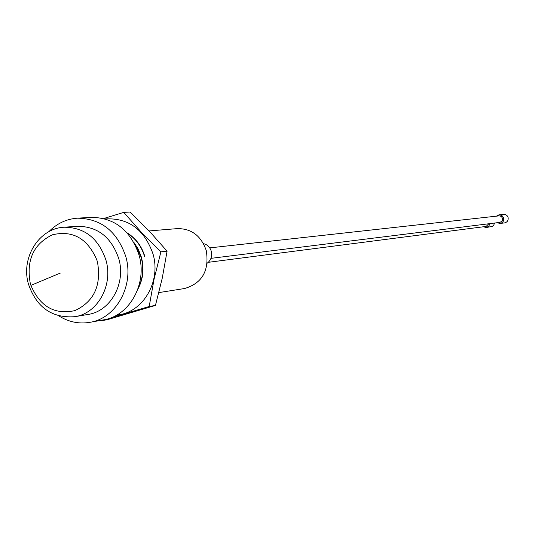 <?xml version="1.0" encoding="UTF-8"?>
<svg xmlns="http://www.w3.org/2000/svg" width="535" height="535" viewBox="0 0 535 535"><rect width="100%" height="100%" fill="white"/><g stroke="black" fill="none" stroke-linecap="round" stroke-linejoin="round"><path stroke-width="0.8" d="M111.501 317.596L149.198 306.501L154.033 279.344L160.895 251.845L141.227 232.116L123.759 212.382L103.797 218.501M116.851 315.008C142.537 313.122 161.309 281.912 153.037 254.058C144.443 229.482 128.534 217.765 105.315 218.909M123.759 212.382L130.179 212.014L149.579 231.448L167.081 251.169L162.239 278.22L155.444 305.418L107.441 319.649L100.901 320.826L100.486 320.425M160.895 251.845L167.081 251.169M104.813 319.629L100.901 320.826M149.198 306.501L155.444 305.418M203.467 243.632C207.366 244.569 209.974 247.116 211.278 251.263C212.355 256.272 211.004 260.237 207.232 263.173M149.098 230.933L177.359 228.612C191.55 228.539 201.187 235.881 206.283 250.641C209.412 270.677 202.17 283.309 184.555 288.525L158.875 292.591M137.869 289.154C143.226 279.203 144.383 268.47 141.334 256.967L138.251 249.143L133.757 242.168M144.865 256.573C141.728 246.147 135.796 238.242 127.089 232.852M127.457 233.26C135.837 238.684 141.554 246.461 144.604 256.599M134.486 243.505L141.066 257.001C143.982 267.921 143.066 278.213 138.311 287.877M77.301 218.186L91.177 217.337C114.63 217.638 130.594 230.257 139.08 255.188C147.493 283.777 129.517 316.018 103.489 319.883L89.806 322.344C116.155 318.432 134.359 285.69 125.819 256.646C117.225 231.321 101.048 218.501 77.301 218.186C66.313 219.016 56.824 223.516 48.832 231.702M58.95 315.951C68.647 322.01 78.933 324.136 89.806 322.344M489.933 223.63L488.769 226.231L486.288 227.509L492.387 226.392L493.832 224.994L494.487 223.062M486.288 227.509L483.372 226.786M500.111 223.47L504.579 222.901C507.367 222.172 508.538 220.34 508.083 217.404L507.026 215.551L505.234 214.441L499.088 214.762L501.917 215.491L503.642 217.919C504.104 220.881 502.927 222.734 500.111 223.47L497.175 222.727M496.406 216.16L499.088 214.762M209.733 247.886L499.195 215.852L501.328 216.394L502.706 218.614L502.231 220.942L499.964 222.379L210.964 258.351M488.843 223.764L486.141 226.425L208.309 262.317M118.817 258.813C111.487 237.239 97.691 226.399 77.448 226.278L64.113 227.221C84.604 227.342 98.56 238.349 105.99 260.244C113.34 285.295 97.584 313.523 74.853 316.687L88.034 314.446C110.491 311.316 126.073 283.49 118.817 258.813M30.916 285.376L30.214 283.015C26.182 260.104 33.551 244.04 52.323 234.825C72.579 230.017 87.392 238.322 96.775 259.749L97.49 262.15C101.523 285.489 93.993 301.64 74.907 310.608C54.63 314.988 39.964 306.575 30.916 285.376L60.361 273.051M28.422 283.991C36.5 307.444 51.982 318.345 74.853 316.687M64.113 227.221C38.848 228.338 20.758 257.85 28.382 283.844"/></g></svg>
